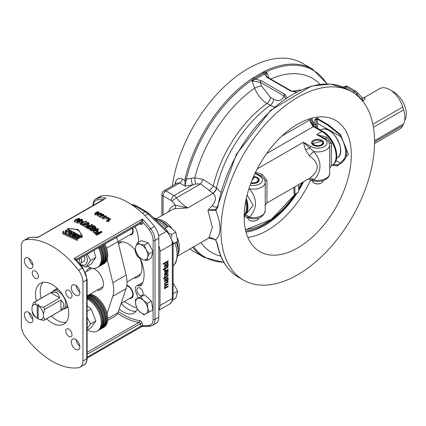 <?xml version="1.0" encoding="UTF-8"?>
<svg xmlns="http://www.w3.org/2000/svg" width="426" height="426" viewBox="0 0 426 426"><rect width="100%" height="100%" fill="white"/><g stroke="black" fill="none" stroke-linecap="round" stroke-linejoin="round"><path stroke-width="0.64" d="M104.035 244.551A18.776 10.842 60 0 1 102.996 264.285L103.853 263.79A18.776 10.842 -120 0 0 104.887 244.055M89.444 294.574A18.776 10.842 60 0 1 101.234 303.387A18.776 10.842 60 0 1 105.52 325.182A18.776 10.842 60 0 1 102.996 327.796L103.853 327.301A18.776 10.842 -120 0 0 102.091 302.897A18.776 10.842 -120 0 0 90.296 294.078M172.775 299.893L175.97 298.051L177.663 291.049L173.105 283.013M173.105 292.981L173.531 293.434L173.105 294.403M173.531 293.434L177.663 291.049M169.489 233.24L171.625 234.492L171.715 237.01M173.089 242.442L173.611 243.534L173.105 243.842M172.818 244.236L177.743 241.148L175.757 232.106L168.84 226.158L164.803 228.49M171.625 234.492L175.757 232.106M173.611 243.534L177.743 241.148M125.643 201.152L124.104 200.374M104.94 198.612L106.037 198.106A70.407 40.651 -120 0 0 97.836 198.133A13.414 7.743 -120 0 0 96.148 198.708L99.945 196.514A13.414 7.743 60 0 1 101.628 195.944A70.407 40.651 60 0 1 154.345 226.376A13.414 7.743 60 0 1 158.807 238.246L158.807 317.205A13.414 7.743 60 0 1 156.028 323.345L152.236 325.539A13.414 7.743 -120 0 0 155.016 319.399A1.342 0.772 180 0 1 153.115 319.399A12.072 6.97 60 0 1 149.1 325.437A1.342 1.065 81.8 0 0 150.24 326.22L152.236 325.539M136.08 311.182A21.46 12.391 60 0 1 121.149 303.381M141.869 284.286L139.18 285.835A6.704 3.871 -120 0 0 136.655 285.899A6.704 3.871 -120 0 0 135.899 292.066A21.46 12.391 60 0 1 137.859 298.152M137.358 309.004A21.46 12.391 60 0 1 133.972 313.009A21.46 12.391 60 0 1 119.221 308.994M136.655 285.899L141.4 283.162A6.704 3.871 60 0 1 142.598 282.848M139.18 285.835A4.026 2.322 -120 0 0 140.692 285.798A4.026 2.322 -120 0 0 141.118 285.415A29.506 17.035 60 0 0 141.118 260.563A4.026 2.322 -120 0 0 139.18 257.9A6.704 3.871 -120 0 1 135.308 249.556M37.392 237.319L37.76 237.527L103.683 199.703M76.52 260.318L140.255 223.517A1.342 1.012 -155.7 0 1 142.082 223.895L142.806 222.292A1.342 1.012 24.3 0 0 140.985 221.914L140.255 223.517A1.342 0.772 60 0 1 140.053 223.756L140.154 223.671M154.345 226.376L149.1 229.752A69.071 39.879 60 0 0 142.806 222.292L142.348 219.07L140.985 221.914L76.499 259.141L74.071 258.491L76.084 259.844L82.83 267.81L78.48 270.18A70.407 40.651 -120 0 0 25.762 239.742A13.414 7.743 -120 0 0 24.08 240.317A13.414 7.743 -120 0 0 21.3 246.457L21.3 325.421A13.414 7.743 -120 0 0 25.762 337.285A70.407 40.651 -120 0 0 78.48 367.723A13.414 7.743 -120 0 0 80.163 367.148A13.414 7.743 -120 0 0 82.942 361.008L82.942 282.044A13.414 7.743 -120 0 0 78.48 270.18M76.147 259.913L76.499 259.141A1.342 1.012 24.3 0 0 76.153 259.514A1.342 1.012 24.3 0 0 76.084 259.844L76.153 259.519M25.762 239.742L29.554 237.554A70.407 40.651 60 0 1 37.76 237.527L38.223 237.128M87.128 354.325L140.255 323.653L140.985 326.098L141.927 326.508L150.24 326.22M87.128 357.19L140.985 326.098A1.342 0.421 163.4 0 1 142.806 325.634L142.082 323.196A2.684 1.55 -120 0 0 139.637 320.581A63.703 36.78 60 0 1 118.359 311.555M142.348 326.135L142.806 325.634A69.071 39.879 60 0 0 149.1 325.437M46.658 318.733A23.537 13.589 -120 0 0 52.121 322.951A23.537 13.589 -120 0 0 63.889 324.117A23.537 13.589 -120 0 0 63.889 296.938A23.537 13.589 -120 0 0 40.353 283.349A23.537 13.589 -120 0 0 36.402 300.964M68.884 290.441A4.425 2.556 -120 0 0 66.674 290.218A4.425 2.556 -120 0 0 66.674 295.33A4.425 2.556 -120 0 0 71.099 297.886A4.425 2.556 -120 0 0 71.776 294.339A4.425 2.556 -120 0 0 68.884 290.441M32.243 311.257A4.425 2.556 -120 0 0 35.667 317.184M68.884 329.154A4.425 2.556 -120 0 0 66.674 328.936A4.425 2.556 -120 0 0 66.674 334.048A4.425 2.556 -120 0 0 71.099 336.604A4.425 2.556 -120 0 0 71.776 333.057A4.425 2.556 -120 0 0 68.884 329.154M35.358 271.08A4.425 2.556 -120 0 0 33.143 270.861A4.425 2.556 -120 0 0 33.143 275.973A4.425 2.556 -120 0 0 37.568 278.529A4.425 2.556 -120 0 0 38.249 274.983A4.425 2.556 -120 0 0 35.358 271.08M75.588 339.453A6.033 3.483 -120 0 0 72.574 339.155A6.033 3.483 -120 0 0 72.574 346.125A6.033 3.483 -120 0 0 78.608 349.608A6.033 3.483 -120 0 0 79.534 344.772A6.033 3.483 -120 0 0 75.588 339.453M28.648 312.354A6.033 3.483 -120 0 0 25.635 312.056A6.033 3.483 -120 0 0 25.635 319.026A6.033 3.483 -120 0 0 31.668 322.509A6.033 3.483 -120 0 0 32.594 317.674A6.033 3.483 -120 0 0 28.648 312.354M28.648 258.156A6.033 3.483 -120 0 0 25.635 257.852A6.033 3.483 -120 0 0 25.635 264.823A6.033 3.483 -120 0 0 31.668 268.305A6.033 3.483 -120 0 0 32.594 263.47A6.033 3.483 -120 0 0 28.648 258.156M75.588 285.255A6.033 3.483 -120 0 0 72.574 284.957A6.033 3.483 -120 0 0 72.574 291.922A6.033 3.483 -120 0 0 78.608 295.41A6.033 3.483 -120 0 0 79.534 290.575A6.033 3.483 -120 0 0 75.588 285.255M101.601 215.114L101.585 214.613L103.209 214.187L103.624 214.416L102.831 214.874L104.295 215.716L100.232 216.291L99.892 216.104L102.043 214.864L101.585 214.613M99.892 216.184L97.959 216.195L97.469 214.597L98.491 213.554L101.281 213.112L101.707 213.703L100.69 214.656L97.895 215.071L97.469 214.597M106.921 217.345L106.862 218.405L106.489 218.623L102.826 218.905A70.407 40.651 -120 0 0 102.49 218.703L102.517 217.622L104.668 216.381L104.21 216.104L104.588 215.891L106.25 215.961L105.456 216.419L106.921 217.345L102.517 217.622M110.361 218.692L107.767 220.189L109.083 220.498L108.955 221.515L106.777 221.536A70.407 40.651 -120 0 0 106.516 221.355L106.617 220.322L109.951 218.4L110.361 218.692L110.254 219.715L108.965 220.46M81.696 221.669L79.923 222.25L79.726 220.945L79.263 221.701L77.085 222.026L76.723 221.696L77.234 223.197L77.351 220.95L78.73 220.577M79.87 222.111L79.396 222.867L77.234 223.197M78.789 220.583L79.38 219.646L81.909 219.23L82.314 219.614L82.436 220.934M82.958 224.007L83.011 225.136L82.452 225.455A70.407 40.651 -120 0 0 80.312 224.422L80.216 223.277L80.668 223.016L86.18 221.185L86.606 221.392L81.307 223.197L82.958 224.007L82.399 224.332L80.216 223.277M85.147 223.235L82.916 223.985M92.421 224.678L87.681 227.415L85.402 226.036L85.961 225.716L87.799 226.813L89.263 225.966L87.676 225.008L88.235 224.688L89.822 225.642L91.979 224.401L92.421 224.678L92.378 225.748L90.829 226.643M87.953 228.299L87.639 228.485A70.407 40.651 -120 0 0 85.402 227.133L85.402 226.036M88.342 226.499A70.407 40.651 -120 0 0 87.671 226.1L87.676 225.008M95.216 228.794L95.291 228.187L94.812 227.905L95.057 226.93L93.188 227.106L92.825 228.224L94.215 228.714L91.457 229.886L89.779 228.714L90.339 228.395L91.686 229.332L93.14 228.725L92.202 228.442L91.862 227.825L92.692 226.84L94.077 226.376L95.536 226.653L95.925 227.356L95.77 228.549M95.168 229.204L94.694 228.927L94.812 227.905M94.955 227.958L92.9 228.272M93.321 230.061L91.34 230.903A70.407 40.651 -120 0 0 89.7 229.758L89.779 228.714M91.872 229.252L91.862 227.825M101.766 231.59L101.542 232.527L96.803 235.264A70.407 40.651 -120 0 0 94.615 233.464L94.79 232.489L95.355 232.165L97.149 233.634L98.614 232.788L97.064 231.515L97.623 231.19L99.178 232.468L101.329 231.222L101.766 231.59L97.021 234.327L94.79 232.489M97.82 233.251A70.407 40.651 -120 0 0 96.883 232.484L97.064 231.515M73.506 233.922L73.107 234.151M72.196 234.678L70.87 235.44A70.407 40.651 -120 0 0 69.401 234.614L68.73 233.991L68.682 232.868L69.076 232.346L70.929 232.324L71.217 230.812L71.776 231.1L71.515 232.585L72.266 233.022L73.741 232.17L74.193 232.431L70.87 234.348L68.682 232.868M71.776 231.1L71.568 232.852M80.477 236.515L77.159 238.432L74.72 236.739L75.114 236.515L77.106 237.884L78.118 237.298L76.254 236.009L76.648 235.786L78.512 237.074L79.641 236.419L77.575 234.998L77.963 234.774L80.477 236.515L80.36 237.532L77.175 239.369M76.147 238.81A70.407 40.651 -120 0 0 74.651 237.788L74.72 236.739M77.26 237.793A70.407 40.651 -120 0 0 76.179 237.058L76.254 236.009M78.778 236.92A70.407 40.651 -120 0 0 77.5 236.047L77.575 234.998M68.698 229.641L68.613 228.837L67.659 228.432L78.182 229.523L82.298 235.876L81.968 237.783A70.407 40.651 -120 0 0 81.031 237.09L81.206 235.679M81.126 236.222L69.475 229.902M77.362 239.513L77.228 240.52L62.814 233.858L62.915 231.169L63.873 231.574L63.799 232.537L77.362 239.513L62.702 232.655M63.873 231.574L63.911 233.139M77.367 234.38L74.049 236.297L72.175 234.79L72.511 234.316L73.687 234.199L73.852 233.347L76.078 233.56L77.367 234.38L77.308 235.44L76.675 235.802M76.254 236.047L75.269 236.616M74.71 236.941L73.991 237.357A70.407 40.651 -120 0 0 72.745 236.563L72.159 235.876L72.175 234.79M70.05 230.62L69.305 231.595L65.929 231.829L65.247 231.105L66.046 230.115L69.363 229.848L70.05 230.62L70.024 232.122M68.692 233.038L66.019 232.974L65.359 232.266L65.247 231.105M98.289 230.013L96.622 231.76L95.531 232.308M94.78 232.548L93.129 232.33L92.959 230.69L94.615 229.124L98.118 228.544L98.39 229.406L96.793 230.78L93.278 231.334L92.959 230.69M91.915 227.606L88.262 228.98A70.407 40.651 -120 0 0 87.932 228.767L87.985 227.708L93.864 225.514L94.194 225.737L88.32 227.921L87.985 227.708M89.002 224.209L88.986 223.107L87.394 224.411L83.869 225.194L83.533 224.763L85.189 223.213L88.704 222.399L89.066 223.954L88.454 224.811M87.676 225.349L86.457 226.004M85.402 226.382L83.895 226.307L83.533 224.763M83.113 221.232L82.527 221.568L81.259 221.019L81.845 220.679L83.113 221.232L83.192 222.393M82.415 222.622A70.407 40.651 -120 0 0 81.387 222.175L81.259 221.019M76.76 221.973L74.699 222.292L74.183 220.838L74.502 221.105L75.849 219.369L79.337 218.309L79.603 218.847L78.001 220.072L74.502 221.105L74.699 222.292M108.657 217.51L108.582 218.559L108.119 218.826A70.407 40.651 -120 0 0 107.656 218.517L107.725 217.468L108.188 217.196L108.657 217.51L108.193 217.777L107.725 217.468M103.912 217.02L100.248 217.398A70.407 40.651 -120 0 0 99.913 217.212L99.892 216.104M96.335 212.739L96.553 211.978L98.662 211.876L99.173 212.393L98.752 212.968L97.266 213.154L97.192 214.922L97.368 214.299L97.192 214.922L95.392 214.986L94.95 214.56L94.828 213.394L95.174 212.915L96.196 212.723M76.094 285.58A6.033 3.483 -120 0 0 79.827 292.044M29.154 258.481A6.033 3.483 -120 0 0 32.887 264.945M29.154 312.679A6.033 3.483 -120 0 0 32.887 319.149M76.094 339.783A6.033 3.483 -120 0 0 79.827 346.247M51.402 315.996A23.537 13.589 -120 0 0 56.86 320.214A23.537 13.589 -120 0 0 66.019 322.328M42.962 282.395A23.537 13.589 -120 0 0 41.141 298.227M98.236 214.88L98.917 213.756L100.951 213.309L100.264 214.432L98.928 214.97L98.007 214.597M100.983 213.943L100.951 213.309L101.175 213.591M100.419 214.342L98.843 214.981M106.223 216.898L106.25 215.961M105.084 216.637A71.749 41.423 60 0 1 106.143 217.303L103.587 217.5L105.084 216.637L105.062 217.382M104.205 216.648L104.21 216.104M102.826 218.905L102.858 217.83M106.489 218.623L106.548 217.564M109.083 220.498L106.617 220.322M106.777 221.536L106.883 220.508M108.561 221.744L108.683 220.727M82.314 219.614L81.563 220.508L79.726 220.945M77.553 221.749L77.766 221.105L79.034 220.892L78.815 221.547L77.372 221.573M79.092 221.344L79.225 221.073M79.524 220.62L79.806 219.795L81.435 219.502L81.142 220.333L79.289 220.396M81.504 220.061L81.435 219.502L81.664 219.747M86.67 222.489L86.606 221.392M82.452 225.455L82.399 224.332M87.639 228.485L87.681 227.415M95.925 227.356L95.291 228.187M92.58 227.788L92.825 228.224M95.264 227.319L95.057 226.93L94.977 227.772M91.34 230.903L91.457 229.886M94.135 229.412L94.215 228.714M96.803 235.264L97.021 234.327M74.193 233.208L74.193 232.431M71.382 232.319L71.515 232.585M70.822 232.042L70.897 231.632M71.888 233.24L70.791 233.879A71.749 41.423 -120 0 0 69.72 233.283L69.534 232.585L70.929 232.708A71.749 41.423 60 0 1 71.888 233.24M69.321 232.878L69.534 232.585L69.555 233.187M70.924 233.799L70.242 233.57M70.87 235.44L70.87 234.348M77.058 239.29L77.159 238.432M67.793 229.587L67.659 228.432M82.298 235.876L82.106 236.776L81.148 236.073C80.988 230.77 76.808 228.363 68.613 228.837M81.968 237.783L82.106 236.776M73.687 234.199L73.506 233.81L73.501 234.162M74.992 235.2L73.991 235.78A71.749 41.423 -120 0 0 73.32 235.354L73 234.556L74.268 234.742A71.749 41.423 60 0 1 74.992 235.2M72.782 234.838L73 234.556L72.99 235.131M76.526 234.316L75.386 234.976A71.749 41.423 -120 0 0 74.609 234.481L74.31 233.624L75.684 233.789A71.749 41.423 60 0 1 76.526 234.316M74.081 233.933L74.31 233.624L74.3 234.273M74.231 235.812L73.602 235.535M75.652 234.859L74.289 234.71M73.991 237.357L74.049 236.297M68.852 231.361L66.307 231.611L65.833 231.105L66.499 230.317L68.991 230.067L69.465 230.599L68.852 231.361M68.991 230.067L69.081 231.206L66.36 231.632M93.768 231.062L95.035 229.438L97.645 228.815L96.372 230.45L94.556 231.211L93.598 230.69M97.517 229.667L97.645 228.815L97.804 229.199M97.495 229.811L94.897 230.439L93.864 231.126M94.151 226.366L94.194 225.737M88.262 228.98L88.32 227.921M84.353 224.923L85.615 223.437L88.23 222.676L86.968 224.172L85.152 224.976L84.178 224.678M88.246 223.277L88.4 222.92M87.713 223.709L84.912 225.008M82.617 222.564L82.527 221.568M79.337 218.309L79.705 219.481M74.987 220.828L76.265 219.496L78.863 218.586L77.585 219.928L75.775 220.78L74.822 220.679M108.119 218.826L108.193 217.777M103.64 215.332L103.624 214.416M102.458 215.093A71.749 41.423 60 0 1 103.518 215.694L100.957 215.955L102.458 215.093L102.469 215.801M100.248 217.398L100.232 216.291M103.912 216.818L103.923 215.934M104.295 216.057L104.295 215.716M97.266 213.154L97.101 213.777L95.28 213.836L94.828 213.394M96.659 213.591L95.61 213.639L95.594 213.096L96.643 213.037L96.697 213.57M95.61 213.639L95.594 213.096L95.653 213.655M98.331 212.766L96.995 212.851L96.984 212.153L98.326 212.068L98.39 212.728M96.995 212.851L96.984 212.153L97.059 212.878M135.021 226.659A21.46 12.391 60 0 1 138.216 242.41M150.17 246.313A7.647 4.414 60 0 1 151.124 248.049M140.01 288.093A4.425 2.556 60 0 1 142.902 291.991A4.425 2.556 60 0 1 142.22 295.537A4.425 2.556 60 0 1 137.795 292.981A4.425 2.556 60 0 1 137.795 287.875A4.425 2.556 60 0 1 140.01 288.093M135.436 299.553L137.497 298.583A8.717 5.032 -120 0 0 135.681 304.334A8.717 5.032 -120 0 0 139.866 311.97L137.018 308.477L135.681 304.334L135.436 299.553L144.563 294.723L151.363 301.075L152.945 310L143.818 314.83L139.866 311.97A8.717 5.032 -120 0 0 145.878 313.861A8.717 5.032 -120 0 0 147.7 308.11L149.041 312.258M137.497 298.583L140.66 296.975L143.509 300.474A8.717 5.032 -120 0 0 137.497 298.583M144.563 294.723L140.66 296.975M143.509 300.474L147.46 303.328L147.7 308.11A8.717 5.032 -120 0 0 143.509 300.474M151.363 301.075L147.46 303.328M148.248 242.809L144.339 245.062L146.209 249.79A8.717 5.032 -120 0 0 140.319 244.29A8.717 5.032 -120 0 0 135.798 246.521A8.717 5.032 -120 0 0 137.167 254.247A8.717 5.032 -120 0 0 143.056 259.748L140.138 258.342L137.167 254.247L135.298 249.519L135.798 246.521L137.401 242.879L141.31 240.626L148.248 242.809L153.083 251.628L150.985 258.268L147.076 260.526L143.056 259.748A8.717 5.032 -120 0 0 147.577 257.522A8.717 5.032 -120 0 0 146.209 249.79L149.18 253.885L147.577 257.522L147.076 260.526M153.083 251.628L149.18 253.885M137.401 242.879L140.319 244.29L144.339 245.062M158.807 309.835A12.072 6.97 -120 0 0 159.995 305.511L159.995 251.308A12.072 6.97 -120 0 0 158.807 245.616M124.259 301.581L132.726 306.47A13.414 7.743 -120 0 0 135.612 307.615L136.741 307.854M163.163 264.36L163.158 263.662L168.121 260.808L163.158 263.662L163.163 264.36L168.121 261.5L168.121 260.808M164.628 282.305L164.729 279.749L168.11 277.353L164.74 279.754L164.628 282.305M166.278 281.352L165.767 279.397L166.273 281.352M165.464 285.175L168.11 283.636L165.469 285.186L165.027 284.477L165.277 283.759L168.121 282.007L168.121 281.314L164.766 283.594L168.11 281.309M165.453 287.502L168.121 285.968L165.458 287.507L165.027 286.81L165.277 286.091L168.121 284.334L168.11 283.636M164.558 288.716L164.553 288.019L164.942 287.795L164.452 286.954L165.064 285.526L164.452 284.627L164.755 283.588L164.463 284.632L165.075 285.532L164.463 286.959L164.953 287.8L164.558 288.024L164.558 288.716L168.121 286.661L168.121 285.968M164.553 276.426L165.054 276.144L164.558 276.431L164.558 277.704L163.536 278.295L164.553 277.699L164.558 276.431M167.551 274.706L167.445 275.942L165.054 277.417L167.434 275.936L167.54 274.701L168.078 274.392L167.54 274.701M163.531 278.982L163.531 278.29L163.536 278.987L164.558 278.396L164.558 278.865L164.553 278.402M164.899 275.404L164.452 274.36L164.846 272.938L166.401 271.596L164.857 272.944L164.463 274.365L164.974 275.441L166.358 275.169L168.201 272.038L167.897 270.808L167.248 271.186L167.679 272.347L166.401 274.44L166.401 271.596M166.39 274.435L167.668 272.342L167.237 271.181L167.892 270.803M164.558 268.54L164.558 269.232L164.553 268.534L168.11 266.479L164.553 268.534M165.586 270.664L168.11 269.205L165.592 270.67L165.203 269.408L164.58 269.77L165.203 269.408M164.558 271.958L164.553 271.261L165.08 270.957L164.569 269.764L165.091 270.963L164.558 271.266L164.558 271.958L168.121 269.903L168.11 269.205M164.628 267.432L164.729 264.876L168.121 262.485L164.74 264.887L164.628 267.432M166.278 266.479L165.767 264.525L166.273 266.479M163.339 269.972L163.339 269.184L163.957 268.827L163.344 269.189L163.339 269.972L163.967 269.615L163.957 268.827M166.039 266.202L167.088 266.356L167.903 265.52L168.217 264.455L167.743 263.396L168.121 262.485M164.638 267.437L165.251 267.086L165.123 265.185L165.778 264.53M166.401 265.403L166.257 264.253L167.242 263.683L167.663 264.525L167.045 265.664L166.401 265.403L167.045 265.664L167.658 264.519L167.232 263.678M166.39 265.398L167.035 265.659M164.558 269.232L168.121 267.177L168.121 266.484M164.953 274.12L165.943 272.534L165.943 274.706L165.235 274.781L164.953 274.12M165.943 274.706L165.932 272.544M165.224 274.775L165.932 274.701M164.558 278.865L165.054 278.109L167.029 276.975L168.19 275.105L168.089 274.397M165.054 277.417L165.054 276.144M166.039 281.075L167.088 281.229L167.903 280.393L168.217 279.328L167.743 278.269L168.121 277.358M164.638 282.31L165.251 281.959L165.123 280.058L165.778 279.403M166.401 280.276L166.257 279.126L167.242 278.556L167.663 279.397L167.045 280.537L166.401 280.276L167.045 280.537L167.658 279.392L167.232 278.551M166.39 280.271L167.035 280.532M132.608 228.054A7.375 4.26 60 0 1 133.205 231.185A7.375 4.26 60 0 1 129.802 234.87M126.873 285.159A7.375 4.26 60 0 1 127.986 285.665L127.986 285.665A7.375 4.26 60 0 1 133.205 294.696A7.375 4.26 60 0 1 129.802 298.381M140.17 258.907A19.852 11.465 60 0 1 142.023 268.034A19.852 11.465 60 0 1 139.616 275.728A19.852 11.465 60 0 1 133.892 278.045M118.226 242.644A19.852 11.465 60 0 1 120.121 241.963A19.852 11.465 60 0 1 135.266 250.275M140.617 274.296A18.776 10.842 60 0 1 140.218 274.552A18.776 10.842 60 0 1 139.03 275.079M120.393 242.793A18.776 10.842 60 0 1 121.442 242.027A18.776 10.842 60 0 1 121.857 241.808M156.63 218.618L172.258 209.592A21.46 12.391 60 0 1 174.58 208.74L187.733 207.92L175.421 205.215A24.138 13.936 -120 0 0 168.627 211.69M220.695 192.158L216.674 188.164A5.362 3.136 120.6 0 1 213.005 193.324L187.733 207.92A31.013 17.908 60 0 1 176.46 197.808L200.603 183.867A5.362 0.314 122.2 0 1 203.335 179.442L194.836 177.775A5.362 1.411 -95.5 0 0 195.742 183.989L200.603 183.867L213.005 193.324C216.488 196.684 216.222 200.774 212.207 205.588L207.904 210.183L212.377 227.362L208.831 238.033M216.685 208.431L215.875 209.15L207.904 210.183L215.817 210.471L217.814 207.073A1.342 0.586 -170.1 0 1 217.414 206.546L236.339 154.388L270.819 110.153L311.395 86.084L330.539 84.023L347.089 89.077A108.63 62.718 -60 0 0 271.346 110.345A108.63 62.718 -60 0 0 217.814 207.073M212.207 205.588A5.362 3.259 -140.3 0 0 217.292 207.111M286.906 97.591L285.154 94.481L261.133 80.605A1.342 0.772 120 0 0 260.185 82.207L284.158 96.036A5.362 3.68 -163.6 0 1 285.415 98.587M284.882 94.316A1.342 0.772 -60 0 0 283.934 95.919C282.134 100.669 278.689 101.761 273.604 99.205L270.366 97.33L261.516 85.924A5.362 1.054 -19.6 0 0 254.636 88.129A100.584 58.074 120 0 0 194.836 177.775L186.38 179.016A107.959 62.329 -60 0 1 253.177 79.284L263.63 73.016A1.342 0.799 -121.7 0 0 264.434 73.922L266.889 77.282L290.638 90.994L296.161 92.17M262.879 72.079A1.342 0.815 -116.6 0 1 263.63 73.016L265.084 72.409A1.342 0.831 -116 0 0 264.301 71.366L252.314 78.283A1.342 0.714 -123.7 0 1 253.177 79.284L252.117 81.121L254.636 88.129C257.485 95.014 261.612 100.126 267.017 103.465L270.254 105.334L274.387 107.011M216.674 188.164L203.335 179.442M209.038 190.481A5.362 2.647 131.4 0 0 213.362 185.8A90.525 52.265 -60 0 1 267.017 103.465A5.362 3.099 -60 0 0 270.366 97.33M163.073 214.896L163.073 195.875L171.177 200.55A2.684 1.55 60 0 1 172.152 201.423A4.026 0.799 141.8 0 1 176.46 197.808A6.704 3.871 -120 0 0 174.021 195.625L165.922 190.944A4.026 2.322 -120 0 0 163.909 190.747L177.184 183.079L179.671 183.004L185.097 186.135L186.178 180.539L184.932 180.549L185.097 186.135L192.648 184.868A5.362 1.23 80.4 0 1 191.162 178.244M171.177 200.55A4.026 2.322 120 0 1 174.021 195.625L192.648 184.868L195.742 183.989M186.178 180.539L186.38 179.016A1.342 0.506 -166.6 0 1 185.108 178.638L184.932 180.549L182.397 179.085C178.76 177.578 176.391 178.867 175.288 182.951A108.63 62.718 120 0 0 175.065 184.304M285.154 94.481A1.342 0.815 122.8 0 0 284.158 96.036L285.58 98.475M265.877 75.578L266.825 72.628L265.084 72.415A107.959 62.329 -60 0 1 326.806 83.869M269.078 78.091L266.825 72.628L252.117 81.121L260.185 82.207L261.516 85.924M290.638 90.994A1.342 0.772 -60 0 1 291.309 90.924A1.342 0.772 -60 0 1 291.309 90.93A1.342 0.772 -60 0 1 291.416 91.015M266.889 77.282A1.342 0.772 -60 0 1 267.56 77.218A1.342 0.772 -60 0 1 267.565 77.218L291.544 91.057A1.342 0.73 117.3 0 0 290.926 91.148M253.752 77.351A1.342 0.735 -123.2 0 1 254.562 78.251A1.342 0.745 -118.3 0 0 255.312 79.188L261.133 80.605M176.178 183.659A4.026 1.773 9.7 0 0 175.288 182.951M174.58 208.74A2.684 2.146 79.1 0 0 175.421 205.215A35.038 20.23 -120 0 1 172.152 201.423M217.414 243.837A1.342 0.911 169.3 0 1 217.026 243.342C220.141 259.274 227.282 270.569 238.459 277.23A108.63 62.718 -60 0 1 217.414 243.837L215.551 239.678L208.862 238.033C209.012 236.984 211.19 237.554 215.396 239.737L216.03 239.38C221.19 234.417 221.286 225.157 216.317 211.61L215.817 210.471A1.342 0.99 -118.7 0 1 215.875 209.15M215.391 239.742L217.026 243.342A1.342 0.911 169.3 0 1 217.026 243.326M363.24 98.204A2.684 2.183 -112.1 0 1 363.213 98.214L362.169 97.602L362.451 99.94L361.93 100.243M221.722 242.666A108.63 62.718 -60 0 1 263.3 126.618A108.63 62.718 -60 0 1 352.052 91.941A108.63 62.718 -60 0 1 374.55 141.672A108.63 62.718 -60 0 1 327.131 250.994A108.63 62.718 -60 0 1 243.422 280.095A108.63 62.718 -60 0 1 221.722 242.666M362.59 101.042L363.511 100.515C365.625 98.422 365.599 97.618 363.431 98.108A2.684 2.183 -112.1 0 1 363.367 98.14M376.824 90.301L379.667 88.661A20.118 11.614 60 0 1 402.762 107.038L403.63 109.839A21.46 12.391 60 0 1 403.63 123.854L402.762 125.654A20.118 11.614 60 0 1 399.785 128.977L374.534 143.557M378.048 89.577A20.128 11.624 -120 0 1 378.171 89.508A20.128 11.624 -120 0 1 378.464 89.348L373.538 92.197A20.118 11.614 -120 0 0 373.437 92.256L363.25 98.134M373.07 92.469A20.128 11.624 60 0 1 373.426 92.245A20.128 11.624 60 0 1 373.522 92.192L373.538 92.197M373.522 92.192L373.794 92.048M327.115 83.869L312.625 69.177L302.359 63.25A108.63 62.718 120 0 0 224.843 86.169A108.63 62.718 120 0 0 172.36 185.864M189.98 248.917A108.63 62.718 120 0 0 193.729 251.404L203.99 257.331L223.964 262.533M351.317 155.085A75.775 43.75 120 0 0 335.624 120.393A75.775 43.75 120 0 0 246.09 199.379A75.775 43.75 120 0 0 259.849 251.638A75.775 43.75 120 0 0 318.243 231.339A75.775 43.75 120 0 0 351.317 155.085M332.104 165.315L337.712 165.916L348.383 154.233L340.47 134.589L328.355 124.775L317.924 118.753L316.262 118.449L328.324 125.611L340.06 134.925L343.207 141.682C348.031 150.58 347.605 157.561 341.924 162.625L340.784 163.456L336.902 164.846L333.084 164.638M315.757 127.262L315.757 124.61A1.342 0.772 0 0 0 313.861 124.61L313.861 126.149M316.204 118.46L315.08 119.376L316.23 119.498L316.204 118.46A75.237 43.436 120 0 0 316.167 118.359L316.262 118.449M315.08 119.376L313.861 124.61A71.749 41.423 -60 0 0 311.779 118.204M340.47 134.589L340.06 134.925M316.23 127.534L316.23 119.498A1.342 0.964 16.9 0 0 315.24 119.072M302.481 182.419A70.594 40.758 -60 0 1 298.685 189.192M295.852 193.676A70.594 40.758 -60 0 1 245.775 231.1M310.799 118.476A70.594 40.758 -60 0 1 313.126 125.548M309.58 118.838L310.277 120.26A0.671 0.405 152.7 0 0 310.229 120.196L309.793 119.312A0.671 0.506 154.7 0 1 309.723 119.967L310.149 120.723A5.362 3.099 -120 0 0 312.018 124.722L312.844 126.256A5.362 3.099 -120 0 0 313.382 126.613L321.918 131.538A20.118 11.614 60 0 1 335.06 149.265A20.118 11.614 60 0 1 331.976 165.389L331.306 165.773L331.444 143.205A5.362 0.879 -13.3 0 1 329.474 143.274M293.945 187.344L293.945 193.681L294.893 194.229L298.685 192.041L298.685 184.607M294.893 186.801L294.893 194.229M247.096 195.039L253.119 205.263L244.945 215.62L244.162 216.088M244.157 216.424L245.184 216.813A5.362 4.99 119.8 0 0 245.163 216.797L249.391 217.276C257.501 208.234 257.501 198.74 249.391 188.803A5.362 1.145 -44.8 0 0 248.731 189.304M244.945 215.62A5.362 3.126 -122.1 0 1 249.391 217.276A12.072 6.97 180 0 0 265.238 210.657C261.947 221.733 251.569 219.044 245.184 216.813M255.169 173.015L261.127 176.018L264.242 178.877L265.238 182.184A12.072 6.97 0 0 1 249.391 188.803L248.97 188.548M254.993 173.387L259.801 176.162A2.684 1.55 120 0 1 261.149 176.029L262.24 174.436L255.536 172.264M265.238 187.557L265.238 210.657M305.383 149.531A5.362 2.588 158.7 0 0 309.67 148.019L303.429 142.215L305.383 149.531L309.43 155.916C319.798 163.27 319.798 170.762 309.43 178.393L266.564 203.175A5.362 5.149 -126.2 0 1 266.57 203.17A5.362 5.149 -126.2 0 1 266.958 202.914L266.958 180.438A5.362 0.879 -13.3 0 1 264.988 180.502M266.958 180.438L262.24 174.436M309.43 178.393A5.362 3.126 -122.1 0 1 313.877 180.044A12.072 6.97 180 0 0 329.724 173.425L328.718 176.747L327.945 177.754L325.32 179.756L322.152 180.97L317.663 181.529L313.121 180.959L309.67 179.58A5.362 4.99 119.8 0 0 309.649 179.57L313.877 180.044C321.987 171.002 321.987 161.513 313.877 151.571A5.362 1.145 -44.8 0 0 309.43 155.916M329.724 173.425L329.724 144.952A12.072 6.97 0 0 1 313.877 151.571L309.67 148.019A2.684 1.55 -60 0 1 311.012 146.597L303.429 142.215L257.245 168.882M312.844 126.256A4.026 1.965 126.6 0 1 313.403 125.989A0.671 0.33 -53.4 0 1 313.642 125.995L312.306 124.642L312.018 124.722L313.403 125.989A5.447 3.142 -120 0 0 313.951 126.352L322.487 131.277A4.026 2.322 120 0 0 321.918 131.538L316.704 134.552L325.634 138.801L326.726 137.209L316.704 134.552L324.292 138.929A9.388 5.421 180 0 1 324.292 146.597A9.388 5.421 180 0 1 311.012 146.597M331.444 143.205L326.726 137.209M331.316 165.767L331.05 165.943A5.362 5.149 -126.2 0 1 331.061 165.938A5.362 5.149 -126.2 0 1 331.444 165.682M310.277 120.26A0.671 0.405 152.7 0 1 310.149 120.723A0.671 0.298 170.6 0 0 310.346 120.457A0.671 0.671 0 0 0 310.277 120.26M310.309 120.382A0.671 0.298 170.6 0 1 310.346 120.457L312.263 124.797M313.382 145.229A6.033 3.483 0 0 0 321.918 145.229A6.033 3.483 0 0 0 322.631 140.798A6.033 3.483 0 0 0 313.797 140.085A6.033 3.483 0 0 0 313.382 145.229L313.382 145.229M250.829 183.207A6.033 3.483 0 0 0 257.432 182.456A6.033 3.483 0 0 0 257.432 177.53A6.033 3.483 0 0 0 253.555 176.518M313.637 145.362A5.362 3.099 180 0 1 312.476 144.132A5.362 3.099 180 0 1 312.285 143.312A5.362 3.099 180 0 1 315.682 140.431A5.362 3.099 180 0 1 321.571 141.198M323.014 143.2A5.362 3.099 180 0 1 323.014 143.312A5.362 3.099 180 0 1 321.667 145.362M253.15 177.445A5.362 3.099 180 0 1 254.269 177.509M258.529 180.432A5.362 3.099 180 0 1 258.529 180.544A5.362 3.099 180 0 1 257.182 182.594M250.861 183.116A5.362 3.099 0 0 0 250.914 183.127A5.362 3.099 0 0 0 258.529 180.315A5.362 3.099 0 0 0 256.958 178.127A5.362 3.099 0 0 0 256.809 178.047M251.883 180.48L254.492 177.227A4.963 2.865 180 0 1 256.676 177.961A4.963 2.865 180 0 1 257.235 181.63A4.963 2.865 180 0 1 251.079 182.589A4.963 2.865 180 0 1 251.063 182.584M258.529 217.952L258.529 217.99A5.362 3.099 180 0 1 256.958 220.178A5.362 3.099 180 0 1 250.914 220.796A5.362 3.099 180 0 1 249.37 220.178A5.362 3.099 180 0 1 247.799 217.99L247.799 217.952M249.519 220.258A4.963 2.865 0 0 0 249.657 220.343A4.963 2.865 0 0 0 251.079 220.913A4.963 2.865 0 0 0 256.676 220.343A4.963 2.865 0 0 0 256.809 220.258M312.785 144.387A5.362 3.099 0 0 0 318.808 146.113A5.362 3.099 0 0 0 323.014 143.088A5.362 3.099 0 0 0 322.099 141.357L321.758 141.15A4.963 2.865 180 0 1 320.096 145.25A4.963 2.865 180 0 1 313.147 143.961A4.963 2.865 180 0 1 312.87 143.525L312.487 143.924A5.362 3.099 0 0 0 312.785 144.387M321.758 141.15L312.87 143.525M323.014 180.72L323.014 180.757A5.362 3.099 180 0 1 321.444 182.946A5.362 3.099 180 0 1 313.861 182.946L313.861 182.946A5.362 3.099 180 0 1 312.785 182.056A5.362 3.099 180 0 1 312.285 180.757L312.285 180.72M314.005 183.031A4.963 2.865 0 0 0 314.143 183.111A4.963 2.865 0 0 0 321.161 183.111A4.963 2.865 0 0 0 321.295 183.031M336.907 164.846A1.342 0.943 -97.3 0 1 337.712 165.916M343.207 141.682A22.802 13.163 60 0 1 341.918 162.631M317.652 128.359L317.652 123.38A13.414 7.743 120 0 0 316.167 118.359M128.322 285.873A6.459 3.728 -120 0 0 126.841 285.425M121.112 303.397L131.341 297.497A6.704 3.871 -120 0 0 131.916 297.023L132.417 296.453A6.459 3.728 -120 0 0 133.194 294.307M131.916 297.023A6.704 3.871 -120 0 0 131.863 290.766A6.704 3.871 -120 0 0 126.799 285.702M117.997 241.686L131.341 233.98A6.704 3.871 -120 0 0 131.916 233.512L132.417 232.942A6.459 3.728 -120 0 0 133.194 230.796M131.916 233.512A6.704 3.871 -120 0 0 132.257 228.256M121.341 242.245A18.776 10.842 60 0 1 121.884 241.808M140.628 274.28A18.776 10.842 60 0 1 139.978 274.53M107.645 320.464L115.446 315.959A14.75 8.52 -120 0 0 117.986 312.647L126.101 288.636A26.822 15.485 -120 0 0 126.101 275.042L117.986 241.659A14.75 8.52 -120 0 0 116.468 237.373M107.043 313.408L112.826 296.299A26.822 15.485 -120 0 0 112.826 282.704L107.15 259.365M92.868 268.327A12.136 7.008 60 0 1 94.796 269.184A12.136 7.008 60 0 1 102.725 279.882A12.136 7.008 60 0 1 100.866 289.605A12.136 7.008 60 0 1 97.325 290.026M86.595 271.442A12.136 7.008 60 0 1 88.725 268.582A12.136 7.008 60 0 1 91.409 268.034M52.946 291.405L53.522 290.756A10.73 6.193 60 0 1 54.443 290.005A10.73 6.193 60 0 1 58.868 290.058M67.335 304.728A10.73 6.193 60 0 1 65.173 308.584A10.73 6.193 60 0 1 64.06 309.004L63.208 309.175M32.014 307.295L32.019 310.256A8.248 4.761 60 0 0 36.428 317.892L37.238 318.355L37.227 305.208L36.423 304.744A8.248 4.761 60 0 0 32.014 307.295L33.436 302.753A10.261 5.921 60 0 1 34 302.348L53.442 291.123A10.261 5.921 60 0 1 63.698 297.05A10.261 5.921 60 0 1 63.698 308.893L44.256 320.118A10.261 5.921 60 0 1 43.633 320.4L38.99 319.367A8.248 4.761 60 0 0 43.399 316.811L43.393 313.855L44.815 309.313L60.934 300.005L60.945 310.405L63.788 306.853L63.783 303.552L60.934 300.005M34 302.348A10.261 5.921 60 0 1 34.623 302.066L50.742 292.758L59.746 297.944L58.096 293.711L55.236 292.066L50.742 292.758M55.236 292.066A10.261 5.921 60 0 1 58.096 293.711M59.746 297.944L43.622 307.252A10.261 5.921 60 0 1 44.815 309.313M63.783 303.552A10.261 5.921 60 0 1 63.788 306.853M60.945 310.405L44.821 319.713A10.261 5.921 60 0 1 44.256 320.118M36.423 304.744L34.623 302.066M44.821 319.713L43.399 316.811M43.622 307.252L38.979 306.219A8.248 4.761 60 0 1 43.393 313.855M37.227 305.208L38.175 304.659L39.123 305.208L38.175 305.756L38.186 318.898L38.99 319.367M38.979 306.219L38.175 305.756L38.175 304.659M38.186 317.807L37.238 318.355M404.7 120.281A18.105 10.453 -120 0 0 404.061 104.322A18.105 10.453 -120 0 0 391.67 90.935M100.147 246.792A18.776 10.842 -120 0 1 99.109 266.527L98.257 267.022A18.776 10.842 -120 0 0 99.295 247.288M101.665 245.919A18.776 10.842 60 0 1 100.627 265.654L99.775 266.144A18.776 10.842 60 0 1 99.434 266.325M100.813 246.409A18.776 10.842 60 0 1 99.775 266.144M98.438 247.778A18.776 10.842 60 0 1 97.405 267.512A18.776 10.842 60 0 1 87.463 266.25M78.73 262.789A5.362 3.099 -120 0 0 79.374 258.784M79.577 263.774A6.704 3.871 -120 0 0 80.131 263.55A6.704 3.871 -120 0 0 81.046 257.821M80.131 263.55L83.448 261.633A6.704 3.871 -120 0 0 84.364 255.904M79.769 264.003A10.261 5.921 -120 0 0 86.377 263.641A10.261 5.921 -120 0 0 86.206 254.839M87.282 254.221L90.589 260.515L85.935 267.134L80.413 264.775M85.935 267.134L91.153 264.125L95.807 257.501L90.589 260.515M95.807 257.501L93.912 250.392M100.627 265.654L101.479 265.158A18.776 10.842 -120 0 0 102.517 245.424M103.183 245.041A18.776 10.842 60 0 1 102.144 264.775A18.776 10.842 60 0 1 101.809 264.956M87.128 297.247A18.776 10.842 -120 0 1 102.544 317.194A18.776 10.842 -120 0 1 99.109 330.038L98.257 330.533A18.776 10.842 -120 0 0 102.059 323.653A18.776 10.842 -120 0 0 101.686 317.69A18.776 10.842 -120 0 0 87.128 298.067M87.128 295.953A18.776 10.842 60 0 1 100.637 307.503A18.776 10.842 60 0 1 104.359 318.147A18.776 10.842 60 0 1 100.627 329.165L99.775 329.655A18.776 10.842 60 0 1 99.434 329.836M87.128 296.656A18.776 10.842 60 0 1 103.507 318.643A18.776 10.842 60 0 1 99.775 329.655M87.128 325.459A10.261 5.921 -120 0 0 87.351 323.526A10.261 5.921 -120 0 0 87.128 321.332M87.128 317.285L90.589 324.026L87.128 328.366M87.128 329.958L91.153 327.637L95.807 321.012L91.153 309.02L87.128 305.868M91.153 309.02L87.128 311.342M95.807 321.012L90.589 324.026M87.128 298.956A18.776 10.842 60 0 1 101.202 324.143A18.776 10.842 60 0 1 97.405 331.023A18.776 10.842 60 0 1 87.463 329.767M100.627 329.165L101.479 328.67A18.776 10.842 -120 0 0 101.489 307.008A18.776 10.842 -120 0 0 87.926 295.447M88.592 295.064A18.776 10.842 60 0 1 102.772 307.742A18.776 10.842 60 0 1 104.668 325.677A18.776 10.842 60 0 1 102.144 328.286A18.776 10.842 60 0 1 101.809 328.467M93.395 205.279A12.072 6.97 60 0 1 97.389 199.9A69.071 39.879 60 0 1 103.113 199.666M101.628 195.944L97.836 198.133A1.342 1.065 81.8 0 0 97.389 199.9M139.84 223.879A2.684 1.55 -120 0 0 142.082 223.895M82.83 267.81L87.128 279.307A1.342 0.772 180 0 1 86.734 279.855A13.414 7.743 60 0 0 82.271 267.986A70.407 40.651 60 0 0 74.071 258.491L142.348 219.07A70.407 40.651 -120 0 1 150.554 228.565A13.414 7.743 -120 0 1 155.016 240.434A1.342 0.772 180 0 1 153.115 240.434L153.115 319.399M117.693 313.398A65.045 37.552 -120 0 0 139.036 322.349A1.342 1.001 97.2 0 0 139.637 320.581M142.082 323.196A1.342 0.421 163.4 0 0 140.255 323.653A1.342 0.772 60 0 0 139.036 322.349L87.128 352.318M29.554 237.554A1.342 1.065 -98.2 0 1 29.868 237.442L27.871 238.129A13.414 7.743 60 0 1 29.554 237.554M87.128 279.307L87.128 358.271A1.342 0.772 180 0 1 86.734 358.82A13.414 7.743 60 0 1 83.959 364.96L80.163 367.148M82.942 282.044L86.734 279.855L86.734 358.82L82.942 361.008M158.807 317.205L155.016 319.399L155.016 240.434L158.807 238.246M149.1 229.752A12.072 6.97 60 0 1 153.115 240.434M100.728 215.62L100.69 214.656M98.992 214.89L98.917 213.756M97.959 216.195L97.895 215.071M81.595 220.822L81.563 220.508M77.862 221.802L77.766 221.105M79.934 220.684L79.806 219.795M79.396 222.867L79.263 221.701M92.138 229.14L92.202 228.442M93.097 228.144L93.188 227.106M70.95 233.783L70.929 232.708M71.563 232.617L71.531 231.733M69.401 234.614L69.374 233.507M74.236 235.642L74.268 234.742M73.773 235.578L73.799 234.497M75.652 234.822L75.684 233.789M75.338 234.683L75.365 233.608M72.745 236.563L72.782 235.493M69.337 232.223L69.305 231.595M66.61 231.472L66.499 230.317M66.019 232.974L65.929 231.829M96.622 231.76L96.793 230.78M94.897 230.439L95.035 229.438M93.129 232.33L93.278 231.334M87.399 225.508L87.394 224.411M85.653 224.55L85.615 223.437M83.895 226.307L83.869 225.194M78.091 220.652L78.001 220.072M76.446 220.524L76.265 219.496M98.784 213.394L98.752 212.968M95.392 214.986L95.28 213.836M159.995 305.511L172.322 298.392A12.072 6.97 60 0 1 169.82 303.919L158.807 310.277M132.081 205.002L132.688 205.13A13.414 7.743 60 0 1 135.575 206.275L145.058 211.749A13.414 7.743 60 0 1 147.939 213.932L166.38 231.371A12.072 6.97 60 0 1 172.322 244.194L172.322 298.392A2.684 1.55 180 0 0 173.105 297.3L173.105 243.097A2.684 1.55 180 0 1 172.322 244.194L159.995 251.308M132.465 205.257L132.688 205.13A2.684 1.944 101.8 0 1 133.817 204.922L131.107 204.358M134.653 206.807L135.575 206.275A2.684 1.55 120 0 1 136.916 206.141L133.817 204.922M142.438 213.261L145.058 211.749A2.684 1.55 120 0 1 146.395 211.615L136.916 206.141M144.941 215.662L147.939 213.932A2.684 1.006 133.4 0 1 149.206 213.735L146.395 211.615M158.605 235.866L166.38 231.371A2.684 1.006 133.4 0 1 167.647 231.18L149.206 213.735M173.105 266.069A28.164 16.263 -120 0 0 177.067 254.588A28.164 16.263 -120 0 0 174.916 242.942M166.119 227.729A28.164 16.263 -120 0 0 154.547 218.788M177.03 241.611A22.637 13.068 -120 0 1 178.249 249.396L178.249 252.948A26.987 15.581 -120 0 0 176.284 242.085M167.509 226.925A26.987 15.581 -120 0 0 159.164 219.896L153.136 217.457M168.254 226.494A22.637 13.068 -120 0 0 162.242 221.674L159.164 219.896M178.233 253.88A21.46 12.391 -120 0 0 177.631 238.453M171.465 227.74A21.46 12.391 -120 0 0 158.35 219.443M200.912 242.607A100.584 58.074 120 0 0 220.796 256.164M273.604 99.205A5.362 3.099 -60 0 1 270.254 105.334A90.525 52.265 120 0 0 216.514 188.068A5.362 3.083 120.4 0 1 212.862 193.239M291.56 91.063A1.342 0.73 117.3 0 0 291.544 91.057L296.746 91.872M163.909 190.747A4.026 4.026 0 0 0 161.896 194.229A4.026 2.322 0 0 0 163.073 195.875A4.026 2.322 -60 0 1 165.922 190.944L179.671 183.004A4.026 2.322 -60 0 0 182.397 179.085M320.011 84.311A100.584 58.074 120 0 0 270.664 79.007M344.623 87.772L346.104 86.92L354.203 91.595A6.704 3.871 60 0 1 356.642 93.779L355.683 94.332M362.169 97.602L356.216 91.398A4.026 2.322 120 0 0 354.203 91.595L352.819 92.394M358.341 93.262A4.026 0.799 141.8 0 0 356.642 93.779A31.013 17.908 -120 0 0 362.451 99.94A2.684 1.55 60 0 0 363.511 100.515M344.091 86.718A4.026 2.322 60 0 1 346.104 86.92A4.026 2.322 -60 0 1 348.111 86.718A4.026 4.026 0 0 0 344.091 86.718L343.308 87.17M223.81 262.267A107.959 62.329 -60 0 1 193.622 246.814M192.744 247.32A108.63 62.718 120 0 0 203.99 257.331M292.151 91.329A90.525 52.265 -60 0 1 300.628 90.014M402.762 107.038L372.888 124.285M403.63 109.839L373.437 127.273M403.63 123.854L374.545 140.649M402.762 125.654L374.55 141.943M252.314 78.283A108.63 62.718 120 0 0 185.108 178.638M312.625 69.177A108.63 62.718 120 0 0 264.301 71.366M310.629 180.076A75.775 43.75 -60 0 1 247.847 237.388M317.279 117.129A75.775 43.75 -60 0 1 317.924 118.753A1.342 0.772 120 0 1 317.892 119.589M303.552 181.801A71.749 41.423 -60 0 1 298.685 190.481M297.14 192.935A71.749 41.423 -60 0 1 246.031 232.09M328.324 125.611A1.342 0.772 120 0 0 328.355 124.775M317.232 119.189A1.342 0.788 95.8 0 0 317.029 118.439M309.793 119.312A68.708 39.666 120 0 0 309.569 118.843M309.223 118.955A68.059 39.293 -60 0 1 309.723 119.967L281.975 135.985M295.112 194.107A68.059 39.293 -60 0 1 245.403 229.497M244.167 215.865A20.038 11.566 -120 0 0 246.01 199.751M244.162 216.073A20.118 11.614 -120 0 0 246.292 198.436M259.801 176.162A9.388 5.421 180 0 1 261.133 182.86A9.388 5.421 180 0 1 250.126 185.124M329.724 144.952L328.718 141.634L325.629 138.796A2.684 1.55 120 0 0 324.292 138.929M245.664 201.503A19.378 11.188 60 0 1 244.189 214.779M266.623 153.61L313.382 126.613A4.026 2.322 120 0 1 313.951 126.352A0.671 0.389 -60 0 1 314.191 126.362A0.671 0.389 -60 0 1 314.324 126.565M322.86 131.496A0.671 0.389 -60 0 0 322.727 131.288A0.671 0.389 -60 0 0 322.487 131.277A20.038 11.566 60 0 1 335.15 147.609A20.038 11.566 60 0 1 333.846 163.973L331.976 165.389M301.88 182.765A68.059 39.293 -60 0 1 298.685 188.478M320.538 130.026L320.964 129.776A16.225 9.367 60 0 1 322.333 129.222A16.225 9.367 60 0 1 337.802 140.26A16.225 9.367 60 0 1 337.195 157.886L336.567 158.248M340.555 150.293A15.826 9.138 -120 0 0 329.223 130.665M315.757 124.61L316.23 119.642M341.125 136.932L317.652 123.38M340.789 163.462L335.938 160.661M106.575 248.246L117.986 241.659M112.826 282.704L126.101 275.042M112.826 296.299L126.101 288.636M107.741 318.568L117.986 312.647M92.98 205.391C93.305 201.652 94.364 199.421 96.148 198.708M140.053 223.756L76.589 260.392M29.868 237.442L38.18 237.154L104.966 198.596M87.128 358.144L141.906 326.518M27.871 238.129L24.08 240.317M87.128 358.271C86.797 362.009 85.743 364.241 83.959 364.96M79.667 218.591L79.859 219.768M99.173 212.393L99.269 213.527M97.394 213.394L97.49 214.534M167.647 231.18L173.105 243.097M173.105 297.3L172.184 301.411L169.82 303.919M178.249 252.948L175.858 262.821L173.105 266.149M208.91 237.985L178.089 255.781M265.872 75.567L267.565 77.218M161.896 194.229L161.896 215.577M216.632 208.5L217.414 206.546M356.216 91.398L348.111 86.718M352.052 91.941L347.089 89.077M243.422 280.095L238.459 277.23M378.171 89.508L377.745 89.753M245.482 229.864L271.346 219.39L295.356 193.963M265.238 182.184L265.238 187.562M266.575 203.17L265.238 205.273M309.67 179.58L307.934 179.165M331.061 165.938L329.719 168.1M313.642 125.995L322.727 131.288C333.856 137.151 341.157 157.78 333.846 163.973M302.082 182.647L298.685 188.718M256.676 177.961L256.958 178.127M256.676 220.343L256.958 220.178M249.657 220.343L249.37 220.178M321.161 183.111L321.444 182.946M314.143 183.111L313.861 182.946M320.964 129.776L322.397 129.19C333.228 125.393 347.547 152.971 337.195 157.886M127.033 282.007L140.724 274.104M118.524 243.869L122.081 241.814M65.173 308.584L67.958 306.976M87.128 295.91L102.996 286.746M54.443 290.005L57.233 288.391M85.424 272.118L92.181 268.215M97.405 267.512L98.257 267.022M102.144 264.775L102.996 264.285M97.405 331.023L98.257 330.533M102.144 328.286L102.996 327.796"/></g></svg>
